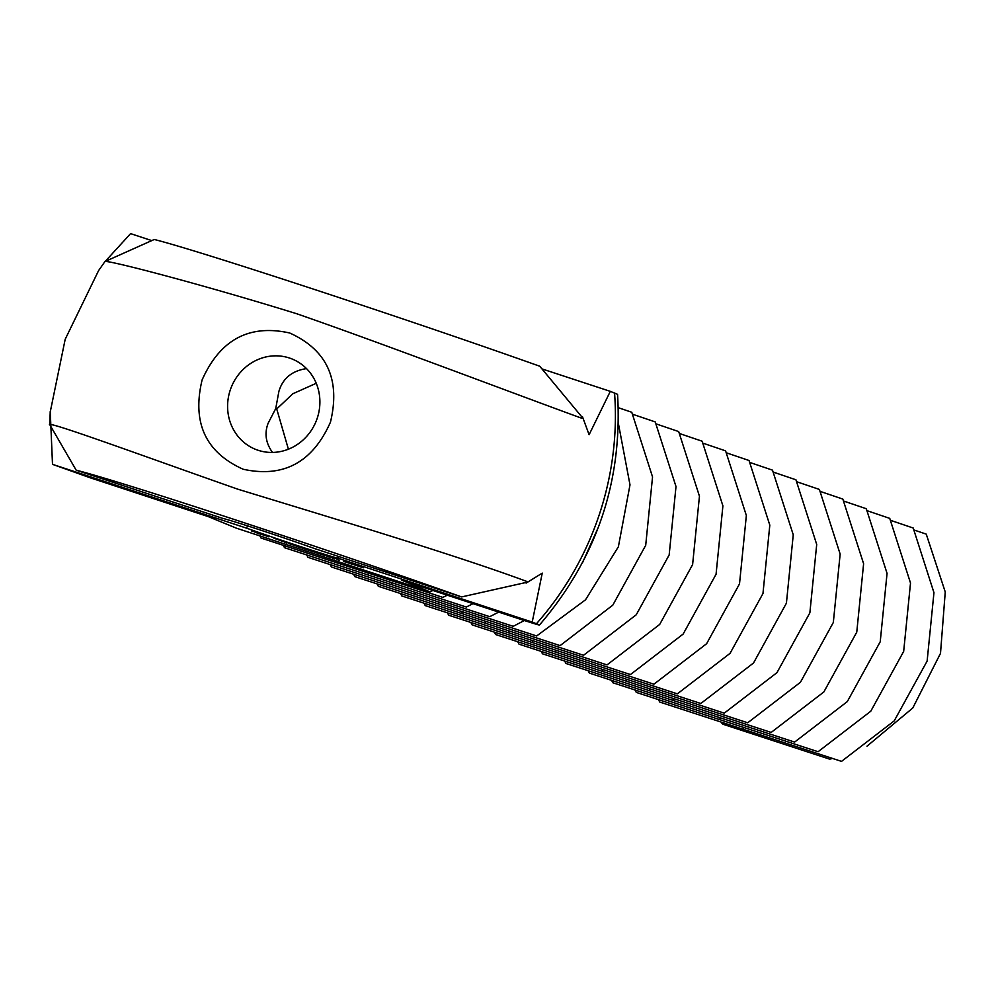 <?xml version="1.0" encoding="UTF-8"?>
<svg xmlns="http://www.w3.org/2000/svg" width="995" height="995" viewBox="0 0 995 995"><rect width="100%" height="100%" fill="white"/><g stroke="black" fill="none" stroke-linecap="round" stroke-linejoin="round"><path stroke-width="1.49" d="M722.83 724.198L829.556 759.11L722.83 724.198L721.475 722.706M659.735 702.035L841.521 761.374L659.735 702.035L658.628 699.908M829.556 759.11L832.516 758.538M866.981 746.213L912.788 707.992L940.499 653.367L945.25 591.963L926.245 534.128L914.38 530.111M288.401 449.205L276.734 408.945L292.878 393.734L316.236 383.286M636.29 692.396L818.077 751.722L636.29 692.396L635.183 690.269M890.923 520.46L913.199 528.022L933.957 592.672L927.129 661.066L894.219 720.877L841.521 761.374M272.506 452.426C265.764 443.123 264.297 433.41 268.103 423.31L275.739 408.547L278.874 391.483C282.679 378.473 291.883 370.849 306.497 368.598M612.833 682.744L794.619 742.083L612.833 682.744L611.726 680.617M867.478 510.821L889.741 518.383L910.512 583.02L903.671 651.414L870.762 711.238L818.077 751.722M247.929 525.994L246.225 528.034A63.369 1.492 -161.3 0 0 300.95 546.74A63.369 1.492 -161.3 0 0 338.474 558.369L337.504 556.118M246.225 528.034L52.499 464.342L50.247 411.358L49.75 424.629L76.18 470.187L222.743 518.383A63.369 1.492 -161.3 0 1 315.054 548.73L461.63 596.925C331.099 550.422 119.885 480.983 76.18 470.187M582.448 416.644L582.125 418.385L582.448 416.644L589.102 434.703L610.308 391.358L617.559 394.306C622.659 481.493 596.627 558.394 539.464 625.022L532.213 622.074L542.25 573.132L526.106 583.107L526.032 582.473L461.63 596.925M532.213 622.074L338.474 558.369M610.308 391.358L542.188 368.971M582 417.116L539.725 366.222C409.181 319.718 197.98 250.267 154.262 239.484L104.948 261.548L98.567 270.64L65.197 339.27L50.16 412.316M105.209 261.411L130.581 233.626L151.514 240.516M230.318 389.853A48.73 45.695 112.4 0 1 292.281 359.071A48.73 45.695 112.4 0 1 316.012 421.519A48.73 45.695 112.4 0 1 255.217 449.205A48.73 45.695 112.4 0 1 230.318 389.853M589.388 673.105L771.175 732.432L589.388 673.105L588.281 670.978M844.021 501.169L866.297 508.731L887.055 573.369L880.227 641.763L847.317 701.587L794.619 742.083M52.499 464.342L89.873 477.675L208.216 516.592L236.362 528.158L430.039 591.851L401.893 580.272L520.248 619.188C537.462 624.785 542.872 626.29 536.479 623.703A296.92 278.476 -67.6 0 0 614.562 393M251.611 530.733L268.874 536.84L251.611 530.733M273.923 538.208L283.65 541.715L273.923 538.208M281.286 540.658L290.528 543.693L281.286 540.658M299.296 546.553L292.281 544.265L299.296 546.553M312.43 550.869L302.604 547.66L312.43 550.869M324.009 554.7L316.074 552.088L324.009 554.7M327.405 555.819L331.198 557.374L327.405 555.819M338.176 559.364L330.253 556.752L338.176 559.364M352.864 564.526L346.173 562.138L352.889 564.476M353.872 564.675L358.038 566.068L353.872 564.675M286.585 542.934L284.744 542.337L286.585 542.934M299.495 547.275L293.376 545.098L299.495 547.275M302.318 548.145L299.793 547.287L302.318 548.145M307.691 549.924L303.599 548.581L307.766 549.961M305.166 549.041L303.326 548.444L305.166 549.041M345.315 561.988L343.71 561.478L345.315 561.988M362.715 567.56L358.399 566.167L362.715 567.56M313.487 551.864L307.865 549.912L313.487 551.864M319.159 553.742L312.679 551.441L319.159 553.742M320.875 554.24L318.35 553.394L320.875 554.24M337.417 559.663L339.531 560.396L337.417 559.638M202.097 379.966C220.044 339.618 249.272 323.96 289.756 333.014C327.094 350.004 340.663 379.717 330.452 422.166C312.629 462.339 283.55 478.035 243.203 469.254C205.579 452.389 191.886 422.626 202.097 379.966M582.125 418.385C509.826 392.018 382.354 343.462 296.858 313.786C202.893 284.595 102.634 258.401 104.637 261.71M49.464 424.703C47.673 420.761 144.71 456.494 237.519 489.092C324.071 515.634 454.777 554.663 526.915 581.49L526.106 583.107M526.915 581.49L526.032 582.473M565.931 663.454L747.718 722.78L565.931 663.454L564.824 661.327M820.576 491.53L842.84 499.08L863.61 563.73L856.77 632.123L823.86 691.948L771.175 732.432M430.039 591.851A163.23 153.093 -67.6 0 0 432.912 590.47M447.302 595.197L442.85 597.386L261.063 538.059L259.956 535.932M259.297 533.892L251.847 530.82M261.063 538.059L442.85 597.386M542.486 653.802L724.26 713.141L542.486 653.802L541.367 651.688M797.119 481.878L819.395 489.44L840.153 554.078L833.325 622.472L800.415 682.296L747.718 722.78M284.52 547.698L466.307 607.037L284.52 547.698L283.413 545.571M473.023 603.654L466.307 607.037M519.029 644.163L700.816 703.49L519.029 644.163L517.922 642.036M773.675 472.227L795.938 479.789L816.708 544.439L809.868 612.833L776.958 672.657L724.26 713.141M307.977 557.349L489.751 616.676L307.977 557.349L306.858 555.222M498.694 612.099L489.751 616.676M251.772 531.044L255.553 532.039M255.504 532.176L257.78 532.785M257.73 532.922L259.869 533.544M259.832 533.643L261.61 534.166M261.585 534.265L262.792 534.576M263.066 534.887L259.334 533.755M347.728 562.672L351.733 564.115L347.74 562.635M292.269 544.787L289.806 543.929L292.244 544.8M359.954 566.69L363.212 567.822L359.966 566.665M325.104 555.658L322.069 554.563L325.054 555.558M329.88 557.225L326.833 556.13L329.818 557.125M334.755 558.817L332.293 557.984L334.706 558.829M337.056 559.464L338.511 559.998L337.106 559.588M495.585 634.511L677.359 693.851L495.585 634.511L494.465 632.385M750.218 462.588L772.493 470.15L793.251 534.788L786.411 603.181L753.514 663.006L700.816 703.49M331.422 566.988L513.209 626.328L331.422 566.988L330.315 564.874M598.592 526.703L582.66 562.399M524.328 620.519L513.209 626.328M472.127 624.872L653.914 684.199L472.127 624.872L471.021 622.746M726.76 452.936L749.036 460.498L769.807 525.149L762.966 593.542L730.056 653.354L677.359 693.851M354.879 576.64L536.653 635.967L354.879 576.64L353.76 574.513M618.38 423.447L629.997 484.863L618.38 546.777L585.52 599.811L536.653 635.967M448.683 615.221L630.457 674.56L448.683 615.221L447.563 613.094M703.316 443.297L725.591 450.859L746.35 515.497L739.509 583.891L706.612 643.715L653.914 684.199M378.324 586.291L560.11 645.618L378.324 586.291L377.217 584.164M618.281 407.689L631.775 412.266L652.546 476.916L645.705 545.31L612.808 605.134L560.11 645.618M425.226 605.582L607.012 664.909L425.226 605.582L424.119 603.455M679.859 433.646L702.134 441.208L722.905 505.858L716.064 574.239L683.155 634.064L630.457 674.56M401.781 595.93L583.555 655.27L401.781 595.93L400.662 593.804M632.957 414.355L655.232 421.917L676.003 486.555L669.162 554.949L636.253 614.773L583.555 655.27M656.414 424.007L678.689 431.569L699.448 496.206L692.607 564.613L659.697 624.425L607.012 664.909M766.859 738.377L766.958 737.631M743.414 728.738L743.514 727.992M719.957 719.086L720.057 718.34M696.512 709.447L696.612 708.701M673.055 699.796L673.155 699.05M649.611 690.144L649.698 689.411M344.743 564.75L344.842 564.003M626.154 680.505L626.253 679.759M368.187 574.401L368.287 573.655M602.709 670.854L602.796 670.108M391.644 584.04L391.744 583.294M579.252 661.215L579.351 660.469M415.089 593.692L415.189 592.945M555.795 651.563L555.894 650.817M438.546 603.331L438.646 602.597M532.35 641.924L532.449 641.178M461.991 612.982L462.09 612.236M508.893 632.273L508.992 631.526M485.448 622.634L485.548 621.887"/></g></svg>
